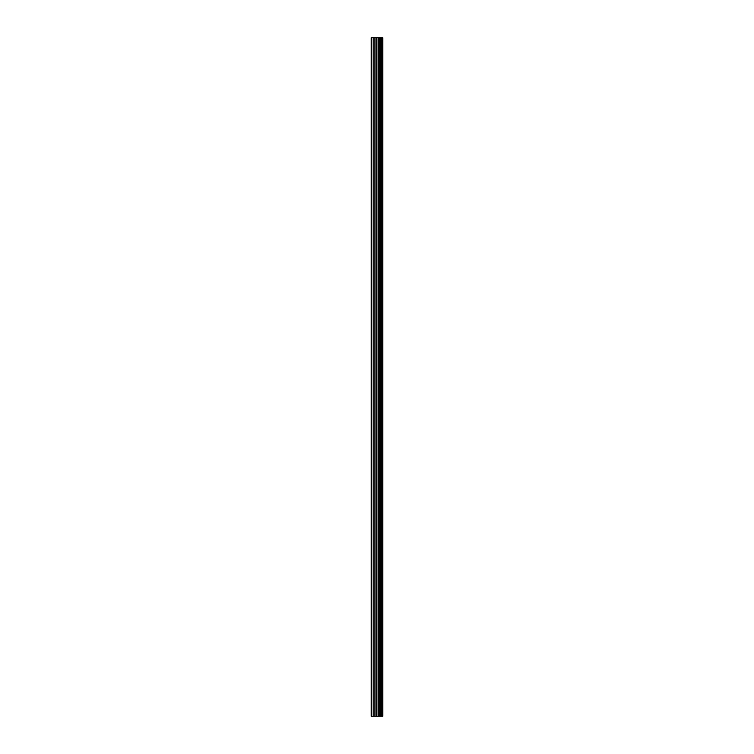 <?xml version="1.0" encoding="UTF-8"?>
<svg xmlns="http://www.w3.org/2000/svg" width="754" height="754" viewBox="0 0 754 754"><rect width="100%" height="100%" fill="white"/><g stroke="black" fill="none" stroke-linecap="round" stroke-linejoin="round"><path stroke-width="1.13" d="M375.954 716.3L382.825 716.3L382.825 37.7L371.175 37.7L371.175 716.3L375.954 716.3L375.954 37.7M380.27 37.7L380.27 716.3L380.27 37.7M381.43 37.7L381.43 716.3L381.42 37.7M382.74 716.3L382.74 37.7M382.608 716.3L382.608 37.7M379.083 716.3L379.083 37.7M378.885 716.3L378.885 37.7M371.779 716.3L371.779 37.7M381.496 716.3L381.496 37.7M381.251 716.3L381.251 37.7M380.44 716.3L380.44 37.7M380.195 716.3L380.195 37.7M378.404 716.3L378.404 37.7M378.065 716.3L378.065 37.7M376.293 716.3L376.293 37.7M374.182 716.3L374.182 37.7M373.843 716.3L373.843 37.7"/></g></svg>
